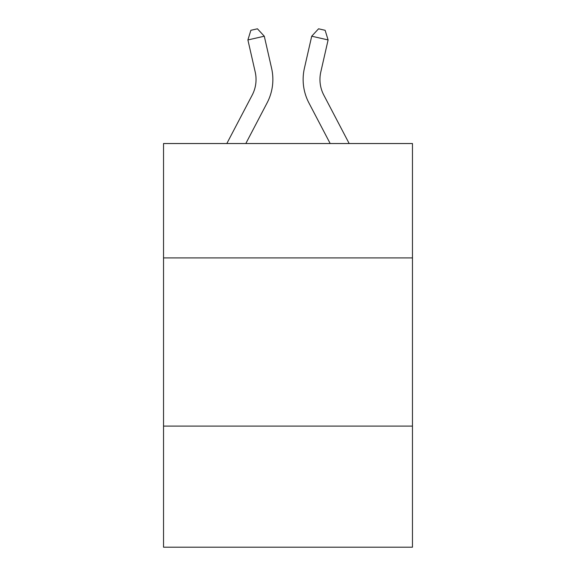<?xml version="1.0" encoding="UTF-8"?>
<svg xmlns="http://www.w3.org/2000/svg" width="576" height="576" viewBox="0 0 576 576"><rect width="100%" height="100%" fill="white"/><g stroke="black" fill="none" stroke-linecap="round" stroke-linejoin="round"><path stroke-width="0.86" d="M163.534 257.904L412.466 257.904L412.466 143.532L163.534 143.532L163.534 547.2L412.466 547.2L412.466 426.096L163.534 426.096M412.466 426.096L412.466 257.904M226.829 143.532L252.202 95.09A33.638 33.638 0 0 0 255.204 72.007L247.896 39.946L250.87 30.298L257.429 28.8L264.29 36.209L271.598 68.27A50.458 50.458 0 0 1 267.098 102.895L245.815 143.532M349.171 143.532L323.798 95.09A33.638 33.638 0 0 1 320.796 72.007L328.104 39.946L311.71 36.209L304.402 68.27A50.458 50.458 0 0 0 308.902 102.895L330.185 143.532M252.202 95.09A33.638 33.638 0 0 0 255.204 72.007A33.638 33.638 0 0 1 252.202 95.09A33.638 33.638 0 0 0 255.204 72.007A33.638 33.638 0 0 1 252.202 95.09A33.638 33.638 0 0 0 255.204 72.007A33.638 33.638 0 0 1 252.202 95.09A33.638 33.638 0 0 0 255.204 72.007A33.638 33.638 0 0 1 252.202 95.09A33.638 33.638 0 0 0 255.204 72.007A33.638 33.638 0 0 1 252.202 95.09A33.638 33.638 0 0 0 255.204 72.007A33.638 33.638 0 0 1 252.202 95.09A33.638 33.638 0 0 0 255.204 72.007A33.638 33.638 0 0 1 252.202 95.09A33.638 33.638 0 0 0 255.204 72.007A33.638 33.638 0 0 1 252.202 95.09A33.638 33.638 0 0 0 255.204 72.007A33.638 33.638 0 0 1 252.202 95.09A33.638 33.638 0 0 0 255.204 72.007A33.638 33.638 0 0 1 252.202 95.09A33.638 33.638 0 0 0 255.204 72.007A33.638 33.638 0 0 1 252.202 95.09A33.638 33.638 0 0 0 255.204 72.007M247.896 39.946L264.29 36.209L271.598 68.27M328.104 39.946L325.13 30.298L318.571 28.8L311.71 36.209L304.402 68.27M323.798 95.09A33.638 33.638 0 0 1 320.796 72.007A33.638 33.638 0 0 0 323.798 95.09"/></g></svg>

